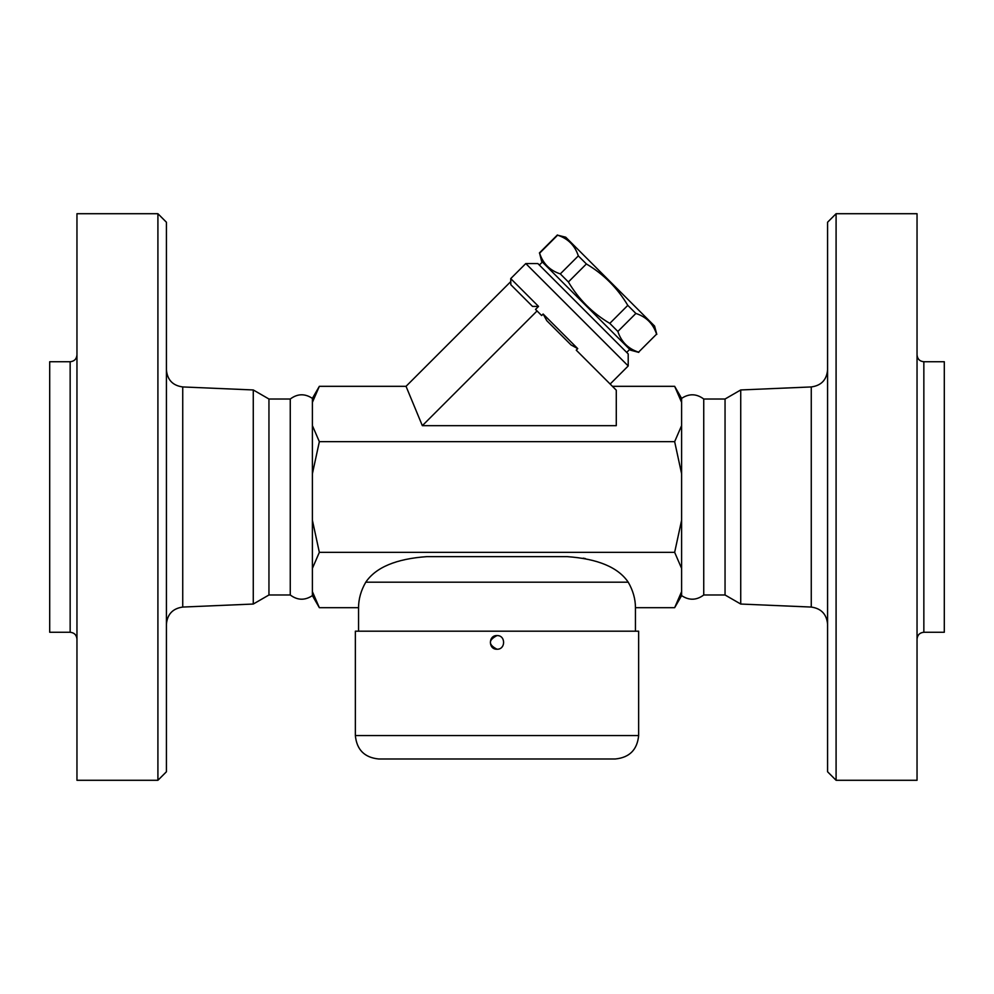 <?xml version="1.0" encoding="UTF-8"?>
<svg xmlns="http://www.w3.org/2000/svg" width="994" height="994" viewBox="0 0 994 994"><rect width="100%" height="100%" fill="white"/><g stroke="black" fill="none" stroke-linecap="round" stroke-linejoin="round"><path stroke-width="1.49" d="M836.091 780.29L836.091 213.71L827.58 222.234L827.58 771.766L836.091 780.29L917.04 780.29L917.04 213.71L836.091 213.71M917.04 639.067C917.474 634.955 919.736 632.693 923.848 632.259L944.3 632.259L944.3 361.741L923.848 361.741C919.723 361.331 917.45 359.058 917.04 354.933M725.048 594.984L725.048 399.016L703.74 399.016L703.74 594.984L725.048 594.984L740.729 604.041L811.266 607.061C821.156 608.465 826.598 614.143 827.58 624.083M740.729 604.041L740.729 389.959L811.266 386.939L811.266 607.061M703.74 594.984C696.508 600.388 689.128 600.6 681.611 595.617L681.611 398.383L674.653 386.318L612.416 386.318M681.611 402.384L674.653 386.318M681.611 473.79L674.653 441.659L681.611 425.594M312.389 591.616L312.389 595.617C304.86 600.612 297.479 600.388 290.26 594.984L290.26 399.016C297.479 393.612 304.86 393.388 312.389 398.383L312.389 591.616L319.347 607.682L358.548 607.682C358.573 598.96 360.984 590.473 365.767 582.198C375.831 567.35 396.171 558.827 426.786 556.64L567.214 556.64C597.829 558.827 618.169 567.35 628.233 582.198C633.016 590.473 635.427 598.96 635.452 607.682L674.653 607.682L681.611 591.616M157.909 780.29L166.42 771.766L166.42 222.234L157.909 213.71L157.909 780.29L76.96 780.29L76.96 213.71L157.909 213.71M76.96 354.933C76.55 359.058 74.277 361.331 70.152 361.741L70.152 632.259C74.264 632.693 76.526 634.955 76.96 639.067M70.152 632.259L49.7 632.259L49.7 361.741L70.152 361.741M166.42 624.083C167.402 614.143 172.844 608.465 182.734 607.061L182.734 386.939C172.77 385.597 167.34 379.919 166.42 369.917M290.26 594.984L268.952 594.984L253.271 604.041L253.271 389.959L182.734 386.939M253.271 604.041L182.734 607.061M355.355 631.19L638.645 631.19L638.645 735.56L355.355 735.56L355.355 631.19M501.97 647.069L502.802 645.976M497 649.219C488.191 644.671 488.191 640.124 497 635.576C505.809 635.203 505.797 649.591 497 649.219C505.784 649.629 505.797 635.178 497 635.576C488.203 635.178 488.216 649.629 497 649.219M538.537 306.413L532.498 306.4L510.817 284.719L510.73 278.606L538.537 306.413L535.517 309.42L537.058 310.96L422.338 425.668L406.037 386.318L319.347 386.318L312.389 402.384M312.389 425.594L319.347 441.659L312.389 473.79M312.389 520.21L319.347 552.341L312.389 568.406M268.952 594.984L268.952 399.016L253.271 389.959M638.782 352.385L630.469 350.149L541.606 261.285L539.605 253.197C542.997 263.596 549.906 270.505 560.305 273.897L568.382 281.973C578.682 299.281 592.486 313.085 609.794 323.385L617.858 331.449C621.262 341.861 628.158 348.757 638.57 352.162L656.574 334.146C653.182 323.746 646.274 316.837 635.874 313.445L627.798 305.369C617.498 288.061 603.693 274.257 586.385 263.957L578.322 255.893C574.917 245.481 568.009 238.585 557.609 235.18L565.71 237.193L654.574 326.057L656.798 334.369M638.57 352.162L656.574 334.146M617.858 331.449L635.874 313.445M609.794 323.385L627.798 305.369M568.382 281.973L586.385 263.957M560.305 273.897L578.322 255.893M539.605 253.197L557.609 235.18M539.344 265.05L542.364 262.043M355.355 735.56C356.747 749.787 364.549 757.602 378.789 758.994L615.211 758.994C629.451 757.602 637.253 749.787 638.645 735.56M422.338 425.668L616.28 425.668L616.28 390.182L576.234 350.137L577.738 348.633L543.134 314.017L541.631 315.533L537.058 310.96M628.208 365.966L628.208 353.914L537.841 263.547L525.789 263.547L628.208 365.966L610.142 384.044M577.738 348.633L571.078 344.968L546.787 320.689L543.134 314.017M406.037 386.318L510.73 281.625M674.653 441.659L319.347 441.659M681.611 568.406L674.653 552.341L319.347 552.341M674.653 552.341L681.611 520.21M585.404 558.578L583.192 558.168M358.548 607.682L358.548 631.19M923.848 632.259L923.848 361.741M365.767 582.198L628.233 582.198M811.266 386.939C821.23 385.597 826.66 379.919 827.58 369.917M703.74 399.016C696.508 393.612 689.128 393.4 681.611 398.383M740.729 389.959L725.048 399.016M681.611 595.617L674.653 607.682M319.347 607.682L312.389 595.617M319.347 386.318L312.389 398.383M290.26 399.016L268.952 399.016M539.382 252.973L557.385 234.969M626.705 352.41L629.711 349.403M510.73 278.606L525.789 263.547M635.452 607.682L635.452 631.19"/></g></svg>
